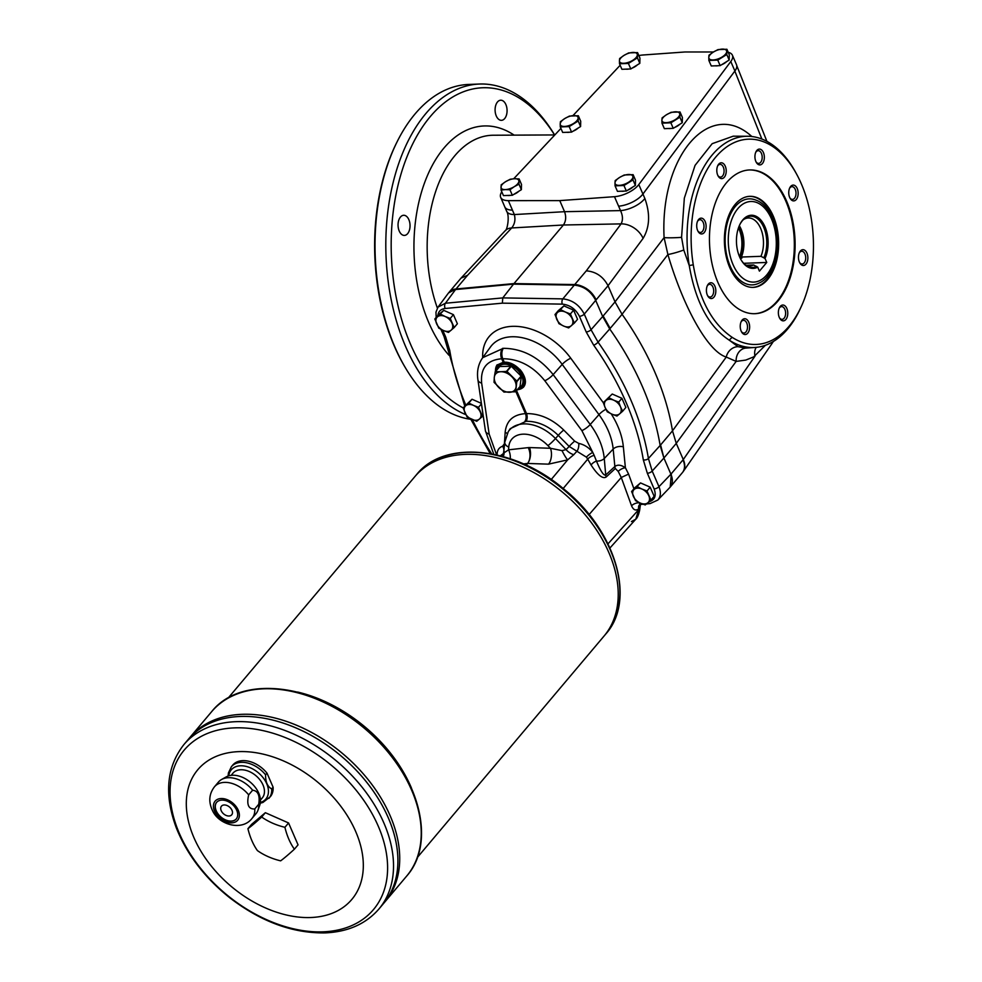 <?xml version="1.0" encoding="UTF-8"?>
<svg xmlns="http://www.w3.org/2000/svg" width="982" height="982" viewBox="0 0 982 982"><rect width="100%" height="100%" fill="white"/><g stroke="black" fill="none" stroke-linecap="round" stroke-linejoin="round"><path stroke-width="1.47" d="M799.581 262.476A6.371 3.793 87.9 0 0 802.159 263.998A6.371 3.793 87.9 0 0 805.682 258.794A6.371 3.793 87.9 0 0 802.466 251.367A6.371 3.793 87.9 0 0 801.693 251.257A6.371 3.793 87.9 0 0 799.225 252.975M803.828 249.809A7.905 4.701 -92.1 0 1 807.388 261.359A7.905 4.701 -92.1 0 1 799.876 263.029A7.905 4.701 -92.1 0 1 799.483 252.399A7.905 4.701 -92.1 0 1 803.828 249.809M743.693 263.311L766.746 262.452L765.027 258.462L760.964 256.314L741.398 257.038L741.864 258.119L740.207 258.18M744.896 264.465A23.973 14.264 87.9 0 0 750.101 265.889A23.973 14.264 87.9 0 0 753.648 264.993L746.492 265.25M753.648 264.993L757.711 267.141L759.43 271.13L766.746 262.452M763.898 257.665A25.63 15.246 87.9 0 0 762.94 225.651A25.63 15.246 87.9 0 0 744.147 218.925A25.63 15.246 87.9 0 0 739.765 224.706M741.066 259.813A25.63 15.246 87.9 0 0 745.866 265.25A25.63 15.246 87.9 0 0 756.582 266.343M760.964 256.314A23.973 14.264 87.9 0 0 761.627 230.979A23.973 14.264 87.9 0 0 748.309 217.979A23.973 14.264 87.9 0 0 743.227 219.784M765.027 258.462A26.588 15.822 87.9 0 0 761.946 221.416A26.588 15.822 87.9 0 0 739.925 224.375A26.588 15.822 87.9 0 0 741.25 260.132A26.588 15.822 87.9 0 0 757.711 267.141M739.311 225.7A23.973 14.264 -92.1 0 1 741.398 257.038M738.869 226.781A25.225 15 -92.1 0 1 740.023 257.812M738.476 227.885A23.973 14.264 -92.1 0 1 739.544 256.744M642.94 194.031L659.339 172.059L642.903 194.043A19.174 8.445 -23.4 0 1 618.599 206.159L618.599 206.159A19.174 8.445 156.6 0 0 642.94 194.031L644.855 198.474A19.174 8.445 156.6 0 1 620.526 210.602C622.883 215.709 623.067 220.14 621.066 223.884L586.291 270.848L574.716 284.571L513.979 283.589L574.716 284.571A19.174 12.901 -139.9 0 1 577.956 284.94L574.274 285.124C583.75 286.106 590.894 291.188 595.681 300.345L602.69 316.523L609.712 328.945A268.503 180.602 40.1 0 1 660.149 445.484L663.918 458.029L652.183 471.053A3.83 1.694 156.6 0 1 647.347 473.263L654.11 488.901C656.541 495.726 654.847 500.022 649.016 501.79M670.178 487.133L671.381 473.655A19.174 12.901 -139.9 0 0 671.369 473.655L670.915 474.196C673.051 479.449 672.805 483.758 670.178 487.133L657.817 500.047C660.788 496.683 661.156 492.228 658.959 486.691L670.915 474.196L663.918 458.029L660.604 444.944L648.415 458.496L652.183 471.053L658.959 486.691A3.83 1.694 156.6 0 1 654.11 488.901M560.415 121.67L564.785 118.54A9.587 4.223 156.6 0 1 573.746 115.581A9.587 4.223 156.6 0 1 578.128 118.049A9.587 4.223 156.6 0 1 573.549 123.474A9.587 4.223 156.6 0 1 564.589 126.433A9.587 4.223 156.6 0 1 560.206 123.965L560.415 121.67M571.573 132.116L562.674 132.447L560.28 126.924L560.206 123.965A9.587 4.223 156.6 0 1 564.785 118.54L569.437 116.072L578.324 115.741L578.202 121.007L569.179 126.592L571.573 132.116L580.595 126.531L580.718 121.265L578.324 115.741M560.28 126.924L569.179 126.592M615.198 180.578L619.568 177.46A9.587 4.223 156.6 0 1 628.529 174.501A9.587 4.223 156.6 0 1 632.911 176.956A9.587 4.223 156.6 0 1 628.333 182.382A9.587 4.223 156.6 0 1 619.372 185.34A9.587 4.223 156.6 0 1 614.99 182.885L615.198 180.578M626.356 191.024L617.457 191.355L615.063 185.844L614.99 182.885A9.587 4.223 156.6 0 1 619.568 177.46L624.221 174.992L633.108 174.661L632.985 179.915L623.963 185.512L626.356 191.024L635.379 185.438L635.501 180.172L633.108 174.661M615.063 185.844L623.963 185.512M662.101 117.877L666.459 114.759A9.587 4.223 156.6 0 1 675.42 111.801A9.587 4.223 156.6 0 1 679.802 114.268A9.587 4.223 156.6 0 1 675.235 119.681A9.587 4.223 156.6 0 1 666.275 122.652A9.587 4.223 156.6 0 1 661.893 120.185L662.101 117.877M673.247 128.335L664.36 128.667L661.966 123.143L661.893 120.185A9.587 4.223 156.6 0 1 666.459 114.759L671.123 112.292L680.01 111.96L679.888 117.214L670.866 122.811L673.247 128.335L682.269 122.738L682.404 117.484L680.01 111.96M661.966 123.143L670.866 122.811M708.992 55.188L713.362 52.058A9.587 4.223 156.6 0 1 722.322 49.1A9.587 4.223 156.6 0 1 726.705 51.567A9.587 4.223 156.6 0 1 722.126 56.993A9.587 4.223 156.6 0 1 713.178 59.951A9.587 4.223 156.6 0 1 708.795 57.484L708.992 55.188M720.15 65.634L711.263 65.966L708.869 60.442L708.795 57.484A9.587 4.223 156.6 0 1 713.362 52.058L718.014 49.591L726.913 49.26L726.79 54.526L717.768 60.111L720.15 65.634L729.172 60.037L729.295 54.783L726.913 49.26M708.869 60.442L717.768 60.111M619.642 58.515L624.012 55.385A9.587 4.223 156.6 0 1 632.96 52.427A9.587 4.223 156.6 0 1 637.343 54.894A9.587 4.223 156.6 0 1 632.776 60.319A9.587 4.223 156.6 0 1 623.816 63.278A9.587 4.223 156.6 0 1 619.433 60.81L619.642 58.515M630.8 68.961L621.901 69.292L619.507 63.769L619.433 60.81A9.587 4.223 156.6 0 1 624.012 55.385L628.664 52.918L637.551 52.586L637.428 57.852L628.406 63.437L630.8 68.961L639.81 63.364L639.945 58.11L637.551 52.586M619.507 63.769L628.406 63.437M512.346 195.271L503.447 195.602L501.065 190.078L501.188 184.825L505.558 181.707A9.587 4.223 156.6 0 1 514.519 178.736L519.11 178.908L521.491 184.42L521.368 189.686L518.975 184.162L514.322 186.629L509.953 189.747L512.346 195.271L521.368 189.686M501.065 190.078L505.362 189.587A9.587 4.223 156.6 0 1 500.98 187.12A9.587 4.223 156.6 0 1 505.558 181.707L510.21 179.24L514.519 178.736A9.587 4.223 156.6 0 1 518.901 181.204L518.975 184.162M693.267 264.809C699.123 299.522 712.073 323.692 732.13 337.305L729.233 340.153C708.857 326.822 695.526 301.953 689.254 265.557L693.267 264.809A102.705 61.093 -92.1 0 1 722.249 150.418A102.705 61.093 -92.1 0 1 796.611 174.133A102.705 61.093 -92.1 0 1 801.521 306.028A102.705 61.093 -92.1 0 1 732.13 337.305M790.633 186.482A7.905 4.701 -92.1 0 1 797.077 188.188A7.905 4.701 -92.1 0 1 796.66 199.002A7.905 4.701 -92.1 0 1 790.179 198.438A7.905 4.701 -92.1 0 1 789.774 187.808A7.905 4.701 -92.1 0 1 790.633 186.482M754.974 155.561A7.905 4.701 -92.1 0 1 755.956 151.817A7.905 4.701 -92.1 0 1 762.695 151.203A7.905 4.701 -92.1 0 1 763.112 162.558A7.905 4.701 -92.1 0 1 756.349 162.447A7.905 4.701 -92.1 0 1 754.974 155.561M717.732 175.177A7.905 4.701 -92.1 0 1 717.83 165.516A7.905 4.701 -92.1 0 1 724.569 164.902A7.905 4.701 -92.1 0 1 724.986 176.257A7.905 4.701 -92.1 0 1 718.223 176.146A7.905 4.701 -92.1 0 1 717.732 175.177M700.743 233.826A7.905 4.701 -92.1 0 1 698.128 231.494A7.905 4.701 -92.1 0 1 697.736 220.864A7.905 4.701 -92.1 0 1 705.788 223.442A7.905 4.701 -92.1 0 1 700.743 233.826M713.939 297.153A7.905 4.701 -92.1 0 1 707.838 296.085A7.905 4.701 -92.1 0 1 707.445 285.455A7.905 4.701 -92.1 0 1 714.503 285.381A7.905 4.701 -92.1 0 1 713.939 297.153M749.597 328.074A7.905 4.701 -92.1 0 1 746.455 334.211A7.905 4.701 -92.1 0 1 741.656 332.076A7.905 4.701 -92.1 0 1 741.263 321.445A7.905 4.701 -92.1 0 1 746.811 319.518A7.905 4.701 -92.1 0 1 749.597 328.074M786.84 308.471A7.905 4.701 -92.1 0 1 786.177 319.089A7.905 4.701 -92.1 0 1 779.782 318.389A7.905 4.701 -92.1 0 1 779.389 307.759A7.905 4.701 -92.1 0 1 786.84 308.471M777.928 301.081A71.919 42.778 87.9 0 0 792.486 219.759A71.919 42.778 87.9 0 0 749.61 169.947A71.919 42.778 87.9 0 0 709.532 243.413A71.919 42.778 87.9 0 0 754.962 313.688A71.919 42.778 87.9 0 0 777.928 301.081M737.985 346.658L745.878 348.094A12.471 10.434 90 0 0 736.144 361.401L726.263 357.055A12.471 11.33 113.3 0 1 737.985 346.658L729.233 340.153A105.688 62.86 87.9 0 0 755.526 347.419A105.688 62.86 87.9 0 0 800.637 307.967L801.521 306.028M796.611 174.133L795.592 172.255A105.688 62.86 87.9 0 0 747.67 136.265A105.688 62.86 87.9 0 0 689.254 265.557L683.779 250.005L681.569 237.337L684.331 198.143L695.06 165.369L712.171 143.679L733.223 136.179L747.67 136.265M741.361 331.523A6.371 3.793 87.9 0 0 743.165 332.947A6.371 3.793 87.9 0 0 743.939 333.045A6.371 3.793 87.9 0 0 747.462 327.841A6.371 3.793 87.9 0 0 743.472 320.304A6.371 3.793 87.9 0 0 741.005 322.022M707.531 295.533A6.371 3.793 87.9 0 0 710.121 297.055A6.371 3.793 87.9 0 0 712.159 295.938A6.371 3.793 87.9 0 0 713.448 288.733A6.371 3.793 87.9 0 0 709.642 284.314A6.371 3.793 87.9 0 0 707.187 286.032M697.834 230.942A6.371 3.793 87.9 0 0 699.638 232.366A6.371 3.793 87.9 0 0 700.412 232.464A6.371 3.793 87.9 0 0 703.971 225.958A6.371 3.793 87.9 0 0 699.945 219.722A6.371 3.793 87.9 0 0 697.478 221.441M717.928 175.582A6.371 3.793 87.9 0 0 720.518 177.116A6.371 3.793 87.9 0 0 724.065 170.598A6.371 3.793 87.9 0 0 720.039 164.375A6.371 3.793 87.9 0 0 718.002 165.492A6.371 3.793 87.9 0 0 717.572 166.093M756.054 161.895A6.371 3.793 87.9 0 0 758.632 163.417A6.371 3.793 87.9 0 0 762.192 157.562A6.371 3.793 87.9 0 0 758.939 150.786A6.371 3.793 87.9 0 0 758.165 150.676A6.371 3.793 87.9 0 0 755.698 152.394M789.872 197.885A6.371 3.793 87.9 0 0 792.462 199.407A6.371 3.793 87.9 0 0 795.666 195.946A6.371 3.793 87.9 0 0 795.26 189.44A6.371 3.793 87.9 0 0 791.983 186.666A6.371 3.793 87.9 0 0 789.945 187.783A6.371 3.793 87.9 0 0 789.516 188.384M577.956 284.94C586.242 287.075 592.293 292.035 596.148 299.805L584.265 314.105C579.441 304.972 572.297 299.903 562.846 298.872L574.274 285.124L513.525 284.142L563.398 225.001L511.671 227.959C514.74 224.166 515.636 219.698 514.347 214.555L512.42 210.111A19.174 8.445 -23.4 0 0 512.444 210.111A19.174 8.445 156.6 0 1 504.76 206.871A19.174 8.445 156.6 0 1 504.638 206.527M508.345 200.635L512.444 210.111A19.174 8.445 156.6 0 1 504.785 206.871L500.685 197.382A19.174 8.445 -23.4 0 0 508.345 200.635L559.752 200.61L564.552 211.695C566.344 216.801 565.963 221.232 563.398 225.001L621.066 223.884A19.174 13.638 -143.5 0 1 643.1 238.368C649.765 227.112 650.342 213.806 644.855 198.474M405.357 367.698L404.609 366.433A165.897 98.679 -92.1 0 1 396.311 143.397L396.961 142.083A167.812 99.82 87.9 0 0 405.357 367.698A167.812 99.82 87.9 0 0 470.795 419.314M465.799 414.625A167.812 99.82 -92.1 0 1 386.049 233.397A167.812 99.82 -92.1 0 1 479.511 84.035A167.812 99.82 -92.1 0 1 554.621 134.939M554.56 134.951A163.982 97.537 87.9 0 0 430.362 116.49A163.982 97.537 87.9 0 0 392.886 275.697A163.982 97.537 87.9 0 0 463.123 407.874L472.035 399.244L468.844 403.037L473.496 405.394A9.587 6.444 40.1 0 1 480.308 412.096A9.587 6.444 40.1 0 1 479.412 419.081A9.587 6.444 40.1 0 1 471.716 419.375A9.587 6.444 40.1 0 1 464.903 412.673A9.587 6.444 40.1 0 1 465.787 405.689L468.844 403.037M497.493 101.968A10.066 5.99 87.9 0 0 495.456 113.36A10.066 5.99 87.9 0 0 501.458 120.332A10.066 5.99 87.9 0 0 504.674 118.564A10.066 5.99 87.9 0 0 506.712 107.185A10.066 5.99 87.9 0 0 500.71 100.213A10.066 5.99 87.9 0 0 497.493 101.968M400.46 217.047A10.066 5.99 87.9 0 0 398.41 228.438A10.066 5.99 87.9 0 0 404.424 235.41A10.066 5.99 87.9 0 0 407.64 233.642A10.066 5.99 87.9 0 0 409.678 222.263A10.066 5.99 87.9 0 0 403.676 215.279A10.066 5.99 87.9 0 0 400.46 217.047M479.511 84.035L468.721 84.44A167.812 99.82 87.9 0 0 396.961 142.083M493.786 454.298L485.427 430.84L477.927 379.862C476.675 371.442 478.259 364.052 482.678 357.693L503.349 348.315C522.522 348.463 539.13 357.227 553.161 374.608A7.672 1.976 143.4 0 1 544.801 380.734C532.968 366.163 518.95 358.823 502.759 358.737L501.692 358.774L503.201 362.272L504.282 362.223C517.084 361.339 530.82 379.568 523.246 387.399L515.501 390.689M503.201 362.272L496.855 365.144L495.088 372.423M495.579 371.331A17.259 11.612 40.1 0 1 497.187 364.776M523.566 386.994A17.259 11.612 40.1 0 1 517.367 389.694M586.426 457.158A5.757 1.485 -36.6 0 1 592.797 452.469L594.184 455.39A5.757 2.406 -28 0 0 587.715 459.146L586.426 457.158L569.192 446.466L566.062 449.609A11.502 7.034 -135.3 0 0 573.783 454.678L576.962 451.192A5.757 2.516 -79.5 0 0 578.705 443.385L574.679 441.163A5.757 0.724 -44.5 0 0 569.192 446.466L558.267 435.357C548.41 425.857 537.694 421.168 526.107 421.29L510.259 428.631L508.234 431.712L504.773 442.182A7.672 5.106 -175.8 0 0 508.762 447.08L508.566 449.83L504.085 452.8A11.502 10.471 -16.5 0 1 503.263 456.581M573.783 454.678L567.657 459.858A11.502 1.927 -116.2 0 1 562.035 450.64L566.062 449.609L555.468 438.549L558.267 435.357A5.757 0.724 -44.5 0 1 563.742 430.055C552.314 419.019 539.891 413.532 526.512 413.594A5.757 3.241 -92.4 0 1 526.107 421.29M500.317 455.795L502.907 453.954L501.323 456.053M504.552 451.904L504.085 452.8M504.773 442.182L503.336 455.169A11.502 8.408 35.4 0 1 502.256 456.299M503.901 453.475L502.907 453.954A5.757 4.088 71.6 0 0 502.575 446.221C498.782 447.632 496.978 450.566 497.15 455.022M594.184 455.39L596.467 461.098A5.757 2.737 -32.2 0 0 591.078 465.014L587.715 459.146L563.177 488.508M482.678 357.693L490.57 346.855A49.321 33.179 40.1 0 1 562.207 364.383L553.161 374.608L590.243 424.494C598.48 435.726 603.157 447.068 604.261 458.52A7.672 4.615 174.9 0 1 596.467 461.098C600.677 471.286 603.77 475.914 605.734 474.981A5.757 4.002 -132.9 0 0 606.201 476.97L615.333 468.5A5.757 4.002 -132.9 0 1 614.867 466.511C617.58 464.412 621.078 464.817 625.387 467.739A5.757 2.283 -26.7 0 0 618.218 471.434L615.333 468.5M504.65 443.889A5.757 3.891 3.7 0 0 504.417 443.778L505.165 432.24C506.442 420.726 513.205 414.527 525.431 413.643L526.512 413.594L516.581 390.652M437.862 315.406C438.438 311.343 440.881 309.035 445.19 308.483L502.379 303.156L562.293 304.125C569.867 304.911 575.587 308.974 579.417 316.314A3.83 1.694 156.6 0 0 584.265 314.105L591.029 329.731L598.075 342.166A3.83 1.031 144.8 0 1 593.705 345.21A263.863 177.484 40.1 0 1 643.32 459.871L647.347 473.263M611.185 413.827A76.166 51.236 40.1 0 1 623.349 446.81L625.387 467.739L628.59 474.11L621.262 477.485L589.114 514.543M523.492 463.909L527.592 463.443L526.217 465.137M449.155 292.194L461.012 278.151L467.592 275.267L456.016 288.99L453.193 289.58A19.174 12.901 40.1 0 1 456.016 288.99L513.979 283.589L456.004 289.003L448.529 292.931L438.033 307.096L445.435 303.242L455.55 289.543L513.525 284.142L502.772 297.902L562.846 298.872A3.83 2.185 90.9 0 0 562.293 304.125M643.21 504.245L640.473 504.49L639.012 502.784A5.757 2.762 -20 0 0 631.561 505.816C633.451 510.075 635.845 511.057 638.779 508.75L638.656 509.695A5.757 0.724 7.7 0 1 639.65 510.247L640.424 504.502L639.478 504.846A5.757 4.014 -134.2 0 0 638.779 508.75L640.374 504.502M502.379 303.156L502.772 297.902L445.435 303.242A3.83 2.369 84.7 0 0 445.19 308.483M639.454 504.871L639.478 504.846A5.757 3.977 -137.9 0 0 639.429 504.883L639.429 504.883A5.757 3.977 -137.9 0 0 638.901 508.504M562.035 450.64L550.472 448.271A11.502 6.469 -88.1 0 1 548.533 464.155L567.657 459.858L551.233 479.511M631.414 521.565L635.784 519.196L638.656 509.695L607.993 543.856M508.762 447.08A27.496 18.498 -139.9 0 1 523.075 434.167A27.496 18.498 -139.9 0 1 547.944 445.632L550.472 448.271L529.531 447.571A11.502 7.733 -139.9 0 0 528.242 447.62L508.566 449.83A11.502 7.181 -96.4 0 1 510.284 458.754M515.489 391.793L503.95 392.063L494.044 382.317L494.314 377.198A12.471 8.384 40.1 0 1 500.771 371.736L506.933 371.392L516.851 381.151L515.697 391.634L520.03 386.478L521.332 376.315L511.278 366.249L499.74 366.519L495.333 371.675M499.74 366.519L495.394 371.662L500.771 371.736A12.471 8.384 40.1 0 1 511.659 376.548A12.471 8.384 40.1 0 1 516.102 386.822A12.471 8.384 40.1 0 1 509.658 392.284A12.471 8.384 40.1 0 1 498.758 387.473A12.471 8.384 40.1 0 1 494.314 377.198L495.198 371.834M518.619 388.209A15.025 10.102 -139.9 0 0 520.865 374.203A15.025 10.102 -139.9 0 0 504.429 364.212A15.025 10.102 -139.9 0 0 496.831 369.846M517.993 388.946A15.982 10.753 -139.9 0 0 522.461 386.343A15.982 10.753 -139.9 0 0 520.644 371.466A15.982 10.753 -139.9 0 0 504.552 362.874A15.982 10.753 -139.9 0 0 498.034 365.746A15.982 10.753 -139.9 0 0 496.217 370.582M609.036 397.82L613.689 400.177A9.587 6.444 40.1 0 1 620.501 406.879L622.662 411.213L625.865 407.432L621.913 398.299L612.24 394.028L603.316 402.669L612.24 394.028M605.992 400.46A9.587 6.444 40.1 0 1 613.689 400.177L618.721 402.092L620.501 406.879A9.587 6.444 40.1 0 1 619.617 413.864L616.942 416.061L611.909 414.146L607.257 411.789L605.096 407.456A9.587 6.444 40.1 0 1 605.992 400.46M603.316 402.669L605.096 407.456A9.587 6.444 40.1 0 0 611.909 414.146A9.587 6.444 40.1 0 0 619.617 413.864L622.662 411.213M560.722 309.686L565.374 312.043A9.587 6.444 40.1 0 1 572.187 318.745A9.587 6.444 40.1 0 1 571.303 325.729A9.587 6.444 40.1 0 1 563.594 326.024A9.587 6.444 40.1 0 1 556.782 319.322A9.587 6.444 40.1 0 1 557.678 312.325L563.926 305.893L558.193 310.742L555.002 314.535L557.678 312.325A9.587 6.444 40.1 0 1 565.374 312.043L570.407 313.958L574.347 323.078L577.551 319.297L573.598 310.165L563.926 305.893M555.002 314.535L558.942 323.655L563.594 326.024L568.627 327.927L574.347 323.078M482.469 416.429L476.736 421.29L467.064 417.006L463.111 407.886L465.787 405.689A9.587 6.444 40.1 0 1 473.496 405.394L478.516 407.309L482.469 416.429L483.181 415.595M440.55 314.154L445.202 316.523A9.587 6.444 40.1 0 1 452.015 323.213A9.587 6.444 40.1 0 1 451.131 330.21A9.587 6.444 40.1 0 1 443.422 330.492A9.587 6.444 40.1 0 1 436.609 323.79A9.587 6.444 40.1 0 1 437.506 316.805L443.754 310.361L438.021 315.21L434.83 319.003L437.506 316.805A9.587 6.444 40.1 0 1 445.202 316.523L450.235 318.426L454.187 327.558L457.379 323.765L453.426 314.645L443.754 310.361M434.83 319.003L438.77 328.123L443.422 330.492L448.455 332.407L454.187 327.558M637.33 486.691L641.97 489.061A9.587 6.444 40.1 0 1 648.795 495.763A9.587 6.444 40.1 0 1 647.899 502.747A9.587 6.444 40.1 0 1 640.19 503.03A9.587 6.444 40.1 0 1 633.378 496.327A9.587 6.444 40.1 0 1 634.274 489.343L640.522 482.911L634.789 487.759L631.598 491.54L634.274 489.343A9.587 6.444 40.1 0 1 641.97 489.061L647.003 490.975L650.956 500.096L654.147 496.303L650.194 487.182L640.522 482.911M631.598 491.54L635.55 500.673L640.19 503.03L645.223 504.944L650.956 500.096M498.267 365.476A15.982 10.753 40.1 0 1 498.488 365.194A15.982 10.753 40.1 0 1 505.006 362.333A15.982 10.753 40.1 0 1 506.933 362.395M519.822 369.379A15.982 10.753 40.1 0 1 522.915 385.803A15.982 10.753 40.1 0 1 522.682 386.061M570.407 313.958L573.598 310.165M618.721 402.092L621.913 398.299M481.389 403.381L472.035 399.244M478.516 407.309L481.45 403.835M450.235 318.426L453.426 314.645M765.395 345.283L753.71 356.871L745.755 360.087L736.144 361.401L676.267 443.361L672.498 430.853A268.503 180.602 -139.9 0 0 622.072 314.301L610.178 328.405L603.144 315.983L591.029 329.731A3.83 1.694 156.6 0 1 586.193 331.941L593.705 345.21M671.369 473.655L683.006 459.858C685.141 464.879 685.006 469.065 682.6 472.391L670.424 486.814M664.372 457.477A57.533 38.703 -139.9 0 0 664.372 457.489L676.267 443.385L683.276 459.564L754.998 356.159A12.471 10.102 -120.1 0 1 756.226 347.358M586.291 270.848C595.964 271.621 603.206 276.568 608.042 285.713L615.039 301.879L622.072 314.301M758.976 283.135A43.036 25.593 -92.1 0 1 728.067 260.365A43.036 25.593 -92.1 0 1 735.395 206.416A43.036 25.593 -92.1 0 1 755.894 200.119C781.672 208.896 784.041 272.468 758.976 283.135M248.667 794.88C246.457 804.639 248.495 809.328 254.768 808.959L258.708 804.283C260.095 795.53 258.07 790.841 252.62 790.203L248.667 794.88A24.55 16.51 -139.9 0 0 224.473 782.384A24.55 16.51 -139.9 0 0 214.469 786.791C209.068 793.861 208.368 801.705 212.37 810.31C218.63 824.892 242.051 831.484 251.993 818.436A24.55 16.51 -139.9 0 0 254.768 808.959M265.582 774.823C265.484 781.979 267.509 786.668 271.683 788.902L273.106 787.22L267.006 773.141L265.582 774.823A24.55 16.51 -139.9 0 0 241.388 762.327A24.55 16.51 -139.9 0 0 231.371 766.733L228.425 772.895L228.106 776.038M260.463 800.072L262.268 797.924A19.174 12.901 -139.9 0 0 260.095 780.064A19.174 12.901 -139.9 0 0 240.774 769.753A19.174 12.901 -139.9 0 0 232.943 773.202L231.138 775.338M251.993 818.436L255.946 813.759A24.55 16.51 -139.9 0 0 257.971 810.211L259.764 805.203A22.635 15.221 -139.9 0 0 253.577 785.305A22.635 15.221 -139.9 0 0 232.513 775.24A22.635 15.221 -139.9 0 0 226.204 776.897L221.564 779.512A24.55 16.51 -139.9 0 0 218.409 782.114L214.469 786.791M221.146 798.526A14.767 9.93 -139.9 0 0 218.765 817.171A14.767 9.93 -139.9 0 0 239.313 816.398A14.767 9.93 -139.9 0 0 221.146 798.526M221.822 800.109A12.852 8.642 -139.9 0 0 216.58 802.417A12.852 8.642 -139.9 0 0 220.84 817.306A12.852 8.642 -139.9 0 0 236.232 818.988A12.852 8.642 -139.9 0 0 234.772 807.02A12.852 8.642 -139.9 0 0 221.822 800.109M216.678 802.306A12.852 8.642 -139.9 0 0 221.024 817.098A12.852 8.642 -139.9 0 0 236.318 818.878M224.203 804.958A6.714 4.517 -139.9 0 0 221.466 806.161A6.714 4.517 -139.9 0 0 223.687 813.931A6.714 4.517 -139.9 0 0 231.727 814.814A6.714 4.517 -139.9 0 0 230.966 808.567A6.714 4.517 -139.9 0 0 224.203 804.958M221.466 806.148A6.714 4.517 -139.9 0 0 223.687 813.931A6.714 4.517 -139.9 0 0 231.727 814.802M261.691 817.036A52.733 35.782 7.3 0 0 284.915 827.298A52.733 31.363 87.9 0 0 294.391 849.197A52.733 4.419 134.5 0 1 280.643 860.846A52.733 35.782 -172.7 0 1 257.407 850.584A52.733 31.363 -92.1 0 1 247.93 828.685A52.733 4.419 -45.5 0 0 261.691 817.036L265.349 812.703L288.573 822.965L298.049 844.864L294.391 849.197M378.917 909.013C365.881 923.952 347.923 931.918 325.054 932.9C292.575 933.379 260.733 921.619 229.555 897.622C204.661 877.663 186.911 854.414 176.318 827.875C163.969 794.659 166.51 766.893 183.904 744.577A127.537 85.79 40.1 0 1 235.925 721.684A127.537 85.79 40.1 0 1 364.469 790.252A127.537 85.79 40.1 0 1 378.917 909.013L383.299 903.796A127.537 85.79 -139.9 0 0 383.311 903.784L385.128 901.636A127.537 85.79 -139.9 0 0 385.128 901.623A127.537 85.79 -139.9 0 0 370.68 782.875A127.537 85.79 -139.9 0 0 242.149 714.307A127.537 85.79 -139.9 0 0 190.127 737.2L211.621 711.704A127.537 85.79 40.1 0 1 263.642 688.812A127.537 85.79 40.1 0 1 392.186 757.38A127.537 85.79 40.1 0 1 406.634 876.128C437.002 842.261 419.044 774.749 369.686 731.664C318.585 683.914 241.633 673.443 211.621 711.704M378.524 794.07A127.525 85.778 -139.9 0 0 297.251 725.538M385.128 901.636A127.537 85.79 -139.9 0 0 370.68 782.887A127.537 85.79 -139.9 0 0 242.137 714.319A127.537 85.79 -139.9 0 0 190.115 737.2L188.311 739.36A127.537 85.79 -139.9 0 0 188.299 739.36A127.537 85.79 -139.9 0 1 240.332 716.467A127.537 85.79 -139.9 0 0 188.299 739.36L183.904 744.577M383.311 903.784A127.537 85.79 -139.9 0 0 368.864 785.035A127.537 85.79 -139.9 0 0 240.332 716.467A127.537 85.79 -139.9 0 1 368.851 785.048A127.537 85.79 -139.9 0 1 383.299 903.796M376.707 796.23A127.525 85.778 -139.9 0 0 295.435 727.699M238.921 751.623A100.692 67.733 -139.9 0 0 222.73 878.694A100.692 67.733 -139.9 0 0 362.824 873.477A100.692 67.733 -139.9 0 0 238.921 751.623M417.338 857.482L604.053 636.054A123.707 83.212 -139.9 0 0 604.065 636.041A123.707 83.212 -139.9 0 0 590.047 520.865A123.707 83.212 -139.9 0 0 465.382 454.359A123.707 83.212 -139.9 0 0 414.92 476.552A123.707 83.212 -139.9 0 0 414.92 476.565L416.613 474.552A123.707 83.212 40.1 0 1 467.064 452.358A123.707 83.212 40.1 0 1 591.741 518.852A123.707 83.212 40.1 0 1 605.759 634.041C636.397 600.186 615.898 530.722 564.073 489.245C514.507 446.712 444.38 439.261 416.613 474.552M597.657 531.716A123.683 83.2 -139.9 0 0 518.827 465.247M605.759 634.041L604.065 636.041A123.707 83.212 -139.9 0 0 590.047 520.877A123.707 83.212 -139.9 0 0 465.37 454.371A123.707 83.212 -139.9 0 0 414.907 476.565L228.205 697.993M260.291 803.178L262.881 802.49L270.332 796.684A24.55 16.51 -139.9 0 0 273.106 787.22M267.006 773.141A24.55 16.51 -139.9 0 0 232.795 765.039L231.371 766.733M247.93 828.685L251.601 824.34L265.349 812.703M284.915 827.298L288.573 822.965M257.971 810.211A24.55 16.51 -139.9 0 0 258.708 804.283M252.62 790.203A24.55 16.51 -139.9 0 0 228.425 777.707A24.55 16.51 -139.9 0 0 221.564 779.512M779.487 317.824A6.371 3.793 87.9 0 0 782.065 319.359A6.371 3.793 87.9 0 0 784.102 318.242A6.371 3.793 87.9 0 0 784.864 309.379A6.371 3.793 87.9 0 0 781.586 306.617A6.371 3.793 87.9 0 0 779.131 308.336M754.569 313.7A71.919 42.778 87.9 0 0 777.167 301.118A71.919 42.778 87.9 0 0 791.787 220.103A71.919 42.778 87.9 0 0 749.229 169.96M749.438 196.351A45.553 27.091 -92.1 0 1 777.818 240.872A45.553 27.091 -92.1 0 1 752.826 287.37M729.786 267.62A45.553 27.091 -92.1 0 1 726.889 221.085A45.553 27.091 -92.1 0 1 749.818 196.326A45.553 27.091 -92.1 0 1 778.591 240.835A45.553 27.091 -92.1 0 1 753.206 287.37A45.553 27.091 -92.1 0 1 729.786 267.62M734.904 70.986L730.792 61.51A19.174 8.445 -23.4 0 0 732.4 55.213L736.5 64.689A19.174 8.445 -23.4 0 1 734.904 70.986L659.339 172.059M519.11 178.908L518.901 181.204A9.587 4.223 156.6 0 1 514.322 186.629A9.587 4.223 156.6 0 1 505.362 189.587L509.953 189.747M518.901 191.208A8.347 3.67 156.6 0 1 513.807 194.375M510.468 195.344A8.347 3.67 156.6 0 1 507.412 195.455M638.852 55.593A19.174 8.445 -23.4 0 1 642.903 55.004L685.092 51.972L713.521 51.972M730.792 61.51L638.803 184.555A19.174 8.445 -23.4 0 1 614.474 196.682L559.752 200.61M513.684 178.785L560.931 128.421M572.936 115.631L619.826 65.634A19.174 8.445 -23.4 0 1 620.17 65.291M637.343 64.898A8.347 3.67 156.6 0 1 632.248 68.053M628.91 69.022A8.347 3.67 156.6 0 1 625.865 69.145M578.128 128.053A8.347 3.67 156.6 0 1 573.022 131.207M569.683 132.189A8.347 3.67 156.6 0 1 566.639 132.3M632.911 186.973A8.347 3.67 156.6 0 1 627.805 190.127M624.466 191.097A8.347 3.67 156.6 0 1 621.422 191.208M679.802 124.272A8.347 3.67 156.6 0 1 674.708 127.427M671.369 128.397A8.347 3.67 156.6 0 1 668.325 128.519M726.705 61.571A8.347 3.67 156.6 0 1 721.61 64.726M718.272 65.696A8.347 3.67 156.6 0 1 715.215 65.819M732.4 55.213A19.174 8.445 -23.4 0 0 728.239 52.328M501.79 191.785A19.174 8.445 -23.4 0 0 500.685 197.382M726.79 54.526L729.172 60.037M679.888 117.214L682.269 122.738M632.985 179.915L635.379 185.438M578.202 121.007L580.595 126.531M637.428 57.852L639.81 63.364M647.003 490.975L650.194 487.182M660.604 444.944L672.498 430.828L726.263 357.055C707.212 351.36 682.564 304.751 667.895 254.51L664.09 237.619A12.471 0.97 178.2 0 0 681.569 237.337M614.474 196.682L620.526 210.602L564.552 211.695L514.347 214.555A19.174 8.445 156.6 0 1 506.687 211.314L506.687 211.314C510.026 216.629 506.945 230.93 505.276 230.635L461.012 278.151M467.592 275.267L511.671 227.959A19.174 12.042 -137 0 0 505.276 230.635M773.362 341.478L771.582 344.154A19.174 13.392 -145.3 0 0 772.748 341.846M682.711 472.232L683.141 471.667C685.301 468.328 685.35 464.29 683.276 459.564M745.878 348.094L755.526 347.419M622.06 314.289L667.895 254.51A12.471 1.363 163.3 0 0 683.779 250.005M577.858 128.225A8.531 3.756 156.6 0 1 573.5 130.925M569.094 132.202A8.531 3.756 156.6 0 1 566.823 132.288M632.641 187.132A8.531 3.756 156.6 0 1 628.284 189.833M623.877 191.122A8.531 3.756 156.6 0 1 621.606 191.208M679.532 124.432A8.531 3.756 156.6 0 1 675.186 127.132M670.767 128.421A8.531 3.756 156.6 0 1 668.509 128.507M726.434 61.743A8.531 3.756 156.6 0 1 722.077 64.431M717.67 65.72A8.531 3.756 156.6 0 1 715.399 65.806M637.072 65.07A8.531 3.756 156.6 0 1 632.727 67.758M628.308 69.047A8.531 3.756 156.6 0 1 626.05 69.133M518.631 191.38A8.531 3.756 156.6 0 1 514.273 194.08M509.867 195.369A8.531 3.756 156.6 0 1 507.596 195.455M554.805 134.939L493.357 135.234A116.171 69.096 87.9 0 0 454.912 155.61A116.171 69.096 87.9 0 0 437.383 308.09M448.921 355.202A125.757 74.804 -92.1 0 1 443.987 148A125.757 74.804 -92.1 0 1 514.151 135.135M737.899 208.589A40.323 23.985 -92.1 0 1 776.136 238.675A40.323 23.985 -92.1 0 1 742.822 278.188A40.323 23.985 -92.1 0 1 737.899 208.589M610.178 328.405L598.075 342.166A267.693 180.062 -139.9 0 1 648.415 458.496A3.83 2.234 170.6 0 1 643.32 459.871M485.427 430.84A7.672 4.591 -8.4 0 0 489.146 434.069L496.61 454.899M489.146 434.069L481.646 383.09A7.672 4.591 -8.4 0 1 477.927 379.862M502.575 348.34A7.672 4.763 88.8 0 0 501.692 358.774C487.047 360.013 480.358 368.115 481.646 383.09M502.575 446.221L504.417 443.778M515.845 391.499L525.431 413.643A5.757 3.597 -91.8 0 1 524.904 421.339M507.129 433.602A5.757 3.891 3.7 0 0 505.165 432.24M547.944 445.632A7.672 0.884 -43.8 0 0 555.468 438.549A35.131 23.629 -139.9 0 0 508.234 431.712M563.742 430.055L574.679 441.163M544.801 380.734L581.872 430.619L592.797 452.469C589.016 447.62 584.327 444.601 578.705 443.385M503.349 348.315A7.672 4.358 87 0 0 502.759 358.737L504.282 362.223M623.349 446.81A7.672 4.677 -5.6 0 0 613.173 449.093A68.507 46.08 -139.9 0 0 598.959 414.625L590.243 424.494A7.672 1.976 143.4 0 1 581.872 430.619M591.078 465.014C597.78 475.239 602.825 479.228 606.201 476.97M631.561 505.816L621.262 477.485L618.218 471.434M528.242 447.62A11.502 7.181 -96.4 0 1 527.592 463.443L548.533 464.155M613.173 449.093L614.867 466.511L605.734 474.981L604.261 458.52L613.173 449.093M639.528 502.735L638.889 502.428M633.93 488.791L628.59 474.11M579.417 316.314L586.193 331.941M464.719 405.983L444.048 336.531A3.83 1.694 -23.4 0 0 445.742 337.17L442.71 330.173M445.742 337.17L449.768 350.562A263.863 177.484 40.1 0 0 465.664 404.854M491.712 453.893A263.863 177.484 40.1 0 1 472.342 419.645M482.69 357.669A56.981 38.335 40.1 0 1 514.372 326.306A56.981 38.335 40.1 0 1 570.788 358.246L603.341 402.755M447.817 349.015A3.83 2.234 -9.4 0 0 449.768 350.562M657.817 500.047L650.084 503.606A3.83 2.369 -95.3 0 1 648.206 502.489M527.592 463.443A11.502 6.469 91.9 0 0 529.531 447.571M516.986 381.458L521.332 376.315M516.851 381.151L521.197 375.996M506.933 371.392L511.278 366.249M506.602 371.245L510.947 366.102M605.931 409.248A7.672 1.927 -36.2 0 0 598.959 414.625L562.207 364.383A7.672 1.927 -36.2 0 1 570.788 358.246M453.193 289.58L448.762 292.661M643.1 238.368L608.042 285.713L596.148 299.817A19.174 12.901 -139.9 0 0 596.148 299.805M603.144 315.983L615.039 301.879L664.09 237.619C659.892 155.708 709.9 98.09 751.844 136.523M411.446 787.994A123.707 83.212 -139.9 0 0 297.693 692.064M234.698 727.871A123.757 83.249 -139.9 0 0 179.411 833.546A123.757 83.249 -139.9 0 0 322.968 931.832A123.757 83.249 -139.9 0 0 378.242 826.144A123.757 83.249 -139.9 0 0 234.698 727.871M260.39 802.49A22.635 15.221 -139.9 0 0 265.754 781.721A22.635 15.221 -139.9 0 0 240.492 765.788A22.635 15.221 -139.9 0 0 228.769 775.829M268.908 798.378A24.55 16.51 -139.9 0 0 271.683 788.902M642.903 194.043L638.803 184.555M761.885 139.063L734.831 71.072M444.048 336.531L440.918 329.289M490.202 453.623L470.574 418.848M436.168 317.419L435.971 312.141L438.033 307.096M650.084 503.606L646.475 503.938M639.65 510.247C638.509 515.182 637.22 518.165 635.784 519.196L609.945 548.005M519.994 386.577L515.66 391.72M499.58 366.593L495.247 371.724M385.128 901.623L406.634 876.128M519.024 191.134L513.709 194.424M510.628 195.332L507.178 195.467M726.827 61.498L721.512 64.787M718.431 65.696L714.982 65.819M679.925 124.198L674.609 127.488M671.541 128.397L668.079 128.519M633.022 186.887L627.719 190.189M624.638 191.097L621.189 191.22M578.238 127.979L572.936 131.269M569.855 132.177L566.405 132.312M637.465 64.824L632.15 68.114M629.081 69.022L625.62 69.145M504.76 206.871L506.687 211.314M766.917 141.396L736.758 65.598M683.141 471.667L771.582 344.154"/></g></svg>
